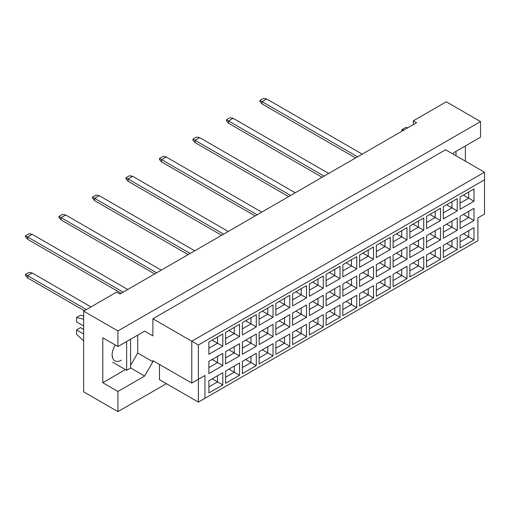 <?xml version="1.0" encoding="UTF-8"?>
<svg xmlns="http://www.w3.org/2000/svg" width="510" height="510" viewBox="0 0 510 510"><rect width="100%" height="100%" fill="white"/><g stroke="black" fill="none" stroke-linecap="round" stroke-linejoin="round"><path stroke-width="0.76" d="M453.02 154.033L453.843 152.605L480.541 137.19L480.541 121.584L446.263 101.79L413.298 120.825L416.594 122.725L119.914 294.015L116.611 292.109L83.653 311.145L83.653 391.839L117.931 411.634L166.394 383.654M117.931 346.545L102.771 337.786L102.771 382.704L117.931 391.457L144.636 376.042L152.873 361.768L152.873 360.627L191.773 383.086L191.773 341.215L484.5 172.208L445.6 149.755L152.873 318.756L152.873 335.886L144.636 331.13L117.931 346.545L117.931 330.939L480.541 121.584M83.653 311.145L117.931 330.939M117.931 391.457L117.931 411.634M465.381 161.173L465.381 145.949M413.298 120.825L413.298 124.631M191.773 383.086L204.963 375.475L204.963 398.31L477.908 240.726L477.908 217.885L484.5 214.079L484.5 179.826L198.364 345.021L198.364 402.116L159.471 379.657L159.471 364.433M152.873 318.756L198.364 345.021M144.636 331.13L152.873 335.886M130.592 365.345L137.713 353.016L137.713 335.121M137.713 353.016L152.873 361.768M208.883 342.031L222.793 333.999L222.793 346.258L208.883 354.291L208.883 342.031M208.883 361.367L222.793 353.341L222.793 365.594L208.883 373.626L208.883 361.367M208.883 380.709L222.793 372.676L222.793 384.929L208.883 392.961L208.883 380.709M225.63 332.367L239.541 324.334L239.541 336.587L225.63 344.62L225.63 332.367M225.63 351.702L239.541 343.67L239.541 355.929L225.63 363.955L225.63 351.702M225.63 371.038L239.541 363.005L239.541 375.264L225.63 383.297L225.63 371.038M242.377 322.696L256.288 314.664L256.288 326.923L242.377 334.955L242.377 322.696M242.377 342.031L256.288 333.999L256.288 346.258L242.377 354.291L242.377 342.031M242.377 361.367L256.288 353.341L256.288 365.594L242.377 373.626L242.377 361.367M259.118 313.025L273.028 304.999L273.028 317.252L259.118 325.284L259.118 313.025M259.118 332.367L273.028 324.334L273.028 336.587L259.118 344.62L259.118 332.367M259.118 351.702L273.028 343.67L273.028 355.929L259.118 363.955L259.118 351.702M275.865 303.361L289.776 295.328L289.776 307.587L275.865 315.613L275.865 303.361M275.865 322.696L289.776 314.664L289.776 326.923L275.865 334.955L275.865 322.696M275.865 342.031L289.776 333.999L289.776 346.258L275.865 354.291L275.865 342.031M292.612 293.69L306.523 285.657L306.523 297.916L292.612 305.949L292.612 293.69M292.612 313.025L306.523 304.999L306.523 317.252L292.612 325.284L292.612 313.025M292.612 332.367L306.523 324.334L306.523 336.587L292.612 344.62L292.612 332.367M309.36 284.025L323.27 275.993L323.27 288.246L309.36 296.278L309.36 284.025M309.36 303.361L323.27 295.328L323.27 307.587L309.36 315.62L309.36 303.361M309.36 322.696L323.27 314.664L323.27 326.923L309.36 334.955L309.36 322.696M326.107 274.354L340.017 266.322L340.017 278.581L326.107 286.614L326.107 274.354M326.107 293.69L340.017 285.657L340.017 297.916L326.107 305.949L326.107 293.69M326.107 313.032L340.017 304.999L340.017 317.252L326.107 325.284L326.107 313.032M342.854 264.684L356.764 256.657L356.764 268.91L342.854 276.943L342.854 264.684M342.854 284.025L356.764 275.993L356.764 288.246L342.854 296.278L342.854 284.025M342.854 303.361L356.764 295.328L356.764 307.587L342.854 315.62L342.854 303.361M359.595 255.019L373.505 246.987L373.505 259.246L359.595 267.278L359.595 255.019M359.595 274.354L373.505 266.322L373.505 278.581L359.595 286.614L359.595 274.354M359.595 293.69L373.505 285.657L373.505 297.916L359.595 305.949L359.595 293.69M376.342 245.348L390.252 237.316L390.252 249.575L376.342 257.607L376.342 245.348M376.342 264.69L390.252 256.657L390.252 268.91L376.342 276.943L376.342 264.69M376.342 284.025L390.252 275.993L390.252 288.252L376.342 296.278L376.342 284.025M393.089 235.684L406.999 227.651L406.999 239.91L393.089 247.936L393.089 235.684M393.089 255.019L406.999 246.987L406.999 259.246L393.089 267.278L393.089 255.019M393.089 274.354L406.999 266.322L406.999 278.581L393.089 286.614L393.089 274.354M409.836 226.013L423.746 217.98L423.746 230.239L409.836 238.272L409.836 226.013M409.836 245.348L423.746 237.322L423.746 249.575L409.836 257.607L409.836 245.348M409.836 264.69L423.746 256.657L423.746 268.91L409.836 276.943L409.836 264.69M426.583 216.348L440.493 208.316L440.493 220.569L426.583 228.601L426.583 216.348M426.583 235.684L440.493 227.651L440.493 239.91L426.583 247.936L426.583 235.684M426.583 255.019L440.493 246.987L440.493 259.246L426.583 267.278L426.583 255.019M443.33 206.677L457.24 198.645L457.24 210.904L443.33 218.937L443.33 206.677M443.33 226.013L457.24 217.98L457.24 230.239L443.33 238.272L443.33 226.013M443.33 245.348L457.24 237.322L457.24 249.575L443.33 257.607L443.33 245.348M460.071 197.007L473.981 188.98L473.981 201.233L460.071 209.266L460.071 197.007M460.071 216.348L473.981 208.316L473.981 220.569L460.071 228.601L460.071 216.348M460.071 235.684L473.981 227.651L473.981 239.91L460.071 247.936L460.071 235.684M130.592 367.933L144.636 376.042M102.771 382.704L125.447 369.61M115.279 345.009A13.056 7.535 120 0 0 114.833 360.819A13.056 7.535 120 0 0 121.361 360.168M463.367 233.778L468.709 236.863L468.709 230.698L473.981 227.651M460.071 241.848L468.709 236.863L473.981 239.91M463.367 214.442L468.709 217.528L468.709 211.357L473.981 208.316M460.071 222.513L468.709 217.528L473.981 220.569M463.367 195.107L468.709 198.186L468.709 192.021L473.981 188.98M460.071 203.178L468.709 198.186L473.981 201.233M446.626 243.448L451.962 246.534L451.962 240.363L457.24 237.322M443.33 251.519L451.962 246.534L457.24 249.575M446.626 224.113L451.962 227.192L451.962 221.028L457.24 217.98M443.33 232.177L451.962 227.192L457.24 230.239M446.626 204.771L451.962 207.857L451.962 201.692L457.24 198.645M443.33 212.842L451.962 207.857L457.24 210.904M429.879 253.113L435.215 256.198L435.215 250.034L440.493 246.987M426.583 261.184L435.215 256.198L440.493 259.246M429.879 233.778L435.215 236.863L435.215 230.698L440.493 227.651M426.583 241.848L435.215 236.863L440.493 239.91M429.879 214.442L435.215 217.528L435.215 211.357L440.493 208.316M426.583 222.513L435.215 217.528L440.493 220.569M413.132 262.784L418.474 265.869L418.474 259.698L423.746 256.657M409.836 270.855L418.474 265.869L423.746 268.91M413.132 243.448L418.474 246.528L418.474 240.363L423.746 237.322M409.836 251.519L418.474 246.528L423.746 249.575M413.132 224.113L418.474 227.192L418.474 221.028L423.746 217.98M409.836 232.177L418.474 227.192L423.746 230.239M396.385 272.455L401.727 275.534L401.727 269.369L406.999 266.322M393.089 280.519L401.727 275.534L406.999 278.581M396.385 253.113L401.727 256.198L401.727 250.034L406.999 246.987M393.089 261.184L401.727 256.198L406.999 259.246M396.385 233.778L401.727 236.863L401.727 230.698L406.999 227.651M393.089 241.848L401.727 236.863L406.999 239.91M379.638 282.119L384.98 285.205L384.98 279.04L390.252 275.993M376.342 290.19L384.98 285.205L390.252 288.252M379.638 262.784L384.98 265.869L384.98 259.698L390.252 256.657M376.342 270.855L384.98 265.869L390.252 268.91M379.638 243.448L384.98 246.528L384.98 240.363L390.252 237.316M376.342 251.519L384.98 246.528L390.252 249.575M362.89 291.79L368.233 294.869L368.233 288.705L373.505 285.657M359.595 299.861L368.233 294.869L373.505 297.916M362.89 272.455L368.233 275.534L368.233 269.369L373.505 266.322M359.595 280.519L368.233 275.534L373.505 278.581M362.89 253.113L368.233 256.198L368.233 250.034L373.505 246.987M359.595 261.184L368.233 256.198L373.505 259.246M346.15 301.455L351.486 304.54L351.486 298.375L356.764 295.328M342.854 309.525L351.486 304.54L356.764 307.587M346.15 282.119L351.486 285.205L351.486 279.04L356.764 275.993M342.854 290.19L351.486 285.205L356.764 288.246M346.15 262.784L351.486 265.869L351.486 259.698L356.764 256.657M342.854 270.855L351.486 265.869L356.764 268.91M329.403 311.125L334.738 314.211L334.738 308.04L340.017 304.999M326.107 319.196L334.738 314.211L340.017 317.252M329.403 291.79L334.738 294.869L334.738 288.705L340.017 285.657M326.107 299.861L334.738 294.869L340.017 297.916M329.403 272.455L334.738 275.534L334.738 269.369L340.017 266.322M326.107 280.519L334.738 275.534L340.017 278.581M312.655 320.796L317.998 323.875L317.998 317.711L323.27 314.664M309.36 328.861L317.998 323.875L323.27 326.923M312.655 301.455L317.998 304.54L317.998 298.375L323.27 295.328M309.36 309.525L317.998 304.54L323.27 307.587M312.655 282.119L317.998 285.205L317.998 279.034L323.27 275.993M309.36 290.19L317.998 285.205L323.27 288.246M295.908 330.461L301.251 333.546L301.251 327.382L306.523 324.334M292.612 338.532L301.251 333.546L306.523 336.587M295.908 311.125L301.251 314.211L301.251 308.04L306.523 304.999M292.612 319.196L301.251 314.211L306.523 317.252M295.908 291.79L301.251 294.869L301.251 288.705L306.523 285.657M292.612 299.861L301.251 294.869L306.523 297.916M279.161 340.132L284.503 343.211L284.503 337.046L289.776 333.999M275.865 348.202L284.503 343.211L289.776 346.258M279.161 320.796L284.503 323.875L284.503 317.711L289.776 314.664M275.865 328.861L284.503 323.875L289.776 326.923M279.161 301.455L284.503 304.54L284.503 298.375L289.776 295.328M275.865 309.525L284.503 304.54L289.776 307.587M262.414 349.796L267.756 352.882L267.756 346.717L273.028 343.67M259.118 357.867L267.756 352.882L273.028 355.929M262.414 330.461L267.756 333.546L267.756 327.375L273.028 324.334M259.118 338.532L267.756 333.546L273.028 336.587M262.414 311.125L267.756 314.211L267.756 308.04L273.028 304.999M259.118 319.196L267.756 314.211L273.028 317.252M245.673 359.467L251.009 362.553L251.009 356.382L256.288 353.341M242.377 367.538L251.009 362.553L256.288 365.594M245.673 340.132L251.009 343.211L251.009 337.046L256.288 333.999M242.377 348.202L251.009 343.211L256.288 346.258M245.673 320.79L251.009 323.875L251.009 317.711L256.288 314.664M242.377 328.861L251.009 323.875L256.288 326.923M228.926 369.138L234.262 372.217L234.262 366.053L239.541 363.005M225.63 377.202L234.262 372.217L239.541 375.264M228.926 349.796L234.262 352.882L234.262 346.717L239.541 343.67M225.63 357.867L234.262 352.882L239.541 355.929M228.926 330.461L234.262 333.546L234.262 327.375L239.541 324.334M225.63 338.532L234.262 333.546L239.541 336.587M212.179 378.803L217.521 381.888L217.521 375.717L222.793 372.676M208.883 386.873L217.521 381.888L222.793 384.929M212.179 359.467L217.521 362.553L217.521 356.382L222.793 353.341M208.883 367.538L217.521 362.553L222.793 365.594M212.179 340.132L217.521 343.211L217.521 337.046L222.793 333.999M208.883 348.196L217.521 343.211L222.793 346.258M198.364 402.116L204.963 398.31M484.5 179.826L484.5 172.208M198.364 379.281L204.963 375.475M357.586 156.793L262.057 101.643L262.057 103.925L355.61 157.934M262.057 103.925L259.947 101.49L259.947 100.419L263.504 98.366L266.673 98.978L362.202 154.128M266.673 98.978L262.057 101.643L259.947 100.419M262.057 142.596L322.116 177.276L228.563 123.261L228.563 120.978L226.453 119.761L230.01 117.702L233.178 118.314L328.708 173.464M324.092 176.128L228.563 120.978L233.178 118.314M228.563 123.261L226.453 120.825L226.453 119.761M290.604 195.47L195.069 140.314L195.069 142.596L288.622 196.611L228.563 161.931M195.069 142.596L192.958 140.161L192.958 139.096L196.522 137.037L199.684 137.649L295.213 192.805M199.684 137.649L195.069 140.314L192.958 139.096M257.11 214.806L161.581 159.649L161.581 161.931L255.134 215.947L195.069 181.273M161.581 161.931L159.471 159.496L159.471 158.431L163.028 156.379L166.196 156.984L261.726 212.141M166.196 156.984L161.581 159.649L159.471 158.431M223.616 234.141L128.086 178.984L128.086 181.267L221.64 235.282L161.581 200.608M128.086 181.267L125.976 178.831L125.976 177.767L129.534 175.714L132.702 176.32L228.231 231.476M132.702 176.32L128.086 178.984L125.976 177.767M128.086 219.944L188.145 254.617L94.592 200.608L94.592 198.32L92.482 197.102L96.046 195.049L99.208 195.655L194.744 250.812M456.017 151.349L456.017 155.767M401.956 131.178L401.956 129.655L405.915 127.373L407.796 127.806M401.956 129.655L403.837 130.088M126.633 341.522L126.633 370.298L130.592 368.01L130.592 339.233M126.633 370.298L112.723 362.266M83.653 326.03L76.532 321.918L76.532 317.539L80.484 315.256L83.653 315.983M76.532 317.539L83.653 319.183M83.653 340.865L76.532 334.286L76.532 329.913L80.484 327.624L83.653 329.454M76.532 329.913L83.653 334.018M112.723 357.089L112.315 356.853M190.128 253.476L94.592 198.32L99.208 195.655M94.592 200.608L92.482 198.173L92.482 197.102M156.634 272.812L61.104 217.662L61.104 219.944L154.657 273.953L94.592 239.279M61.104 219.944L58.994 217.509L58.994 216.438L62.551 214.385L65.72 214.997L161.249 270.147M65.72 214.997L61.104 217.662L58.994 216.438M123.139 292.147L27.61 236.997L27.61 239.279L121.163 293.295L61.104 258.615M27.61 239.279L25.5 236.844L25.5 235.779L29.057 233.72L32.226 234.332L127.755 289.482M32.226 234.332L27.61 236.997L25.5 235.779M86.349 309.583L27.61 275.668L27.61 277.95L84.373 310.724M27.61 277.95L25.5 275.515L25.5 274.45L29.057 272.397L32.226 273.003L90.965 306.918M32.226 273.003L27.61 275.668L25.5 274.45"/></g></svg>
